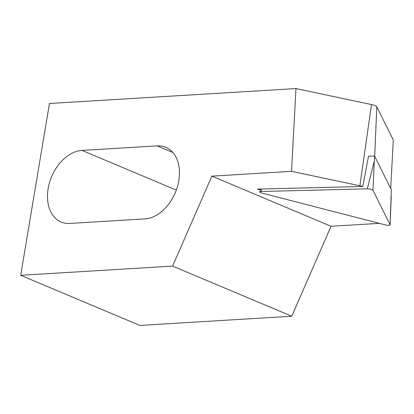 <?xml version="1.0" encoding="UTF-8"?>
<svg xmlns="http://www.w3.org/2000/svg" width="414" height="414" viewBox="0 0 414 414"><rect width="100%" height="100%" fill="white"/><g stroke="black" fill="none" stroke-linecap="round" stroke-linejoin="round"><path stroke-width="0.62" d="M261.099 191.491A3.581 0.838 -170.5 0 0 259.718 191.889A3.581 0.838 -170.5 0 0 261.886 193.074L385.206 224.874A3.581 0.838 -170.5 0 0 390.102 224.874A3.581 0.838 -170.5 0 0 390.071 224.755L372.952 190.3A3.581 0.838 -170.5 0 0 367.296 188.841L261.099 191.491L261.731 189.007M390.071 224.755L391.334 189.762L374.556 155.995L368.507 156.145L362.819 186.481L257.311 189.12L260.318 189.897M372.952 190.3L374.556 155.995M379.291 223.353L331.04 226.272L291.746 316.239L172.597 266.104L211.89 176.141L291.523 171.324L295.969 88.57L371.503 104.561A6.919 1.615 9.5 0 1 376.781 106.781L393.3 140.02L390.697 188.479M291.523 171.324L359.864 185.788A17.585 4.104 9.5 0 1 362.819 186.481M295.969 88.57L49.452 103.49L20.7 275.3L139.849 325.43L291.746 316.239M172.597 266.104L20.7 275.3M144.921 218.887A38.067 26.356 -67.2 0 0 177.42 186.704A38.067 26.356 -67.2 0 0 165.797 147.286A38.067 26.356 -67.2 0 0 157.144 145.868L82.013 150.417A38.067 26.356 -67.2 0 0 49.52 182.595A38.067 26.356 -67.2 0 0 61.143 222.013A38.067 26.356 -67.2 0 0 69.795 223.436L144.921 218.887M211.89 176.141L331.04 226.272M367.296 188.841L374.127 161.869M374.732 156.352L376.781 106.781M359.864 185.788L371.503 104.561M172.861 152.481L157.144 145.868M176.312 190.088L82.013 150.417M260.577 189.038L259.718 191.889M391.251 196.324L390.102 224.874"/></g></svg>
